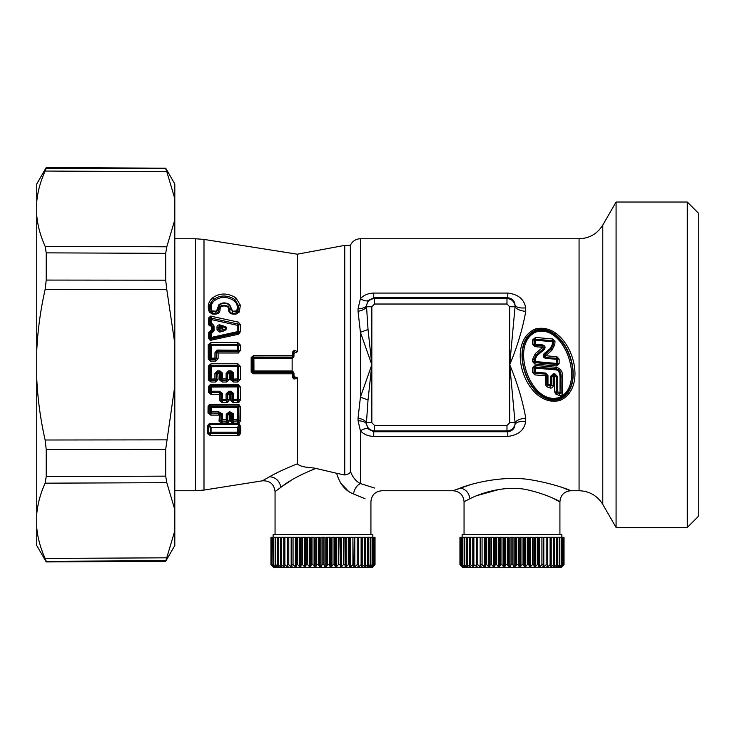 <?xml version="1.0" encoding="UTF-8"?>
<svg xmlns="http://www.w3.org/2000/svg" width="735" height="735" viewBox="0 0 735 735"><rect width="100%" height="100%" fill="white"/><g stroke="black" fill="none" stroke-linecap="round" stroke-linejoin="round"><path stroke-width="1.1" d="M563.828 564.7L561.31 566.887L563.056 564.7L560.29 566.887L561.733 564.7L558.738 566.887L559.859 564.7L556.671 566.887L556.138 566.887L557.47 564.7L554.107 566.887L553.483 566.887L554.567 564.7L553.602 564.7L551.094 566.887L550.368 566.887L551.213 564.7L550.111 564.7L547.649 566.887L546.831 566.887L547.419 564.7L546.197 564.7L543.808 566.887L542.908 566.887L543.238 564.7L541.906 564.7L539.628 566.887L538.654 566.887L538.718 564.7L537.294 564.7L535.135 566.887L534.106 566.887L533.904 564.7L532.406 564.7L530.394 566.887L529.31 566.887L528.851 564.7L527.289 564.7L525.451 566.887L524.331 566.887L523.614 564.7L522.006 564.7L520.362 566.887L519.213 566.887L518.249 564.7L516.613 564.7L515.18 566.887L514.022 566.887L512.809 564.7L511.165 564.7L509.961 566.887L508.804 566.887L507.37 564.7L505.735 564.7L504.761 566.887L503.622 566.887L501.977 564.7L500.37 564.7L499.644 566.887L498.532 566.887L496.695 564.7L495.124 564.7L494.664 566.887L493.58 566.887L491.577 564.7L490.07 564.7L489.877 566.887L488.839 566.887L486.68 564.7L485.256 564.7L485.33 566.887L484.356 566.887L482.068 564.7L480.736 564.7L481.067 566.887L480.166 566.887L477.778 564.7L476.556 564.7L477.153 566.887L473.864 564.7L472.77 564.7L473.616 566.887L470.372 564.7L469.408 564.7L470.501 566.887L466.514 564.7L467.837 566.887L467.313 566.887L464.116 564.7L465.246 566.887L462.241 564.7L463.693 566.887L460.918 564.7L462.664 566.887L460.147 564.7L462.177 566.887L459.945 564.7L462.683 567.438L561.292 567.438L564.03 564.7L563.828 537.313L563.828 564.7L561.742 566.887L564.03 564.7L564.03 537.313M462.14 537.313L462.14 534.566L561.843 534.566L561.843 537.313M539.628 566.887L539.628 537.313L543.238 537.313L543.238 564.7M543.808 566.887L543.808 537.313L547.419 537.313L547.419 564.7M547.649 566.887L547.649 537.313L563.828 537.313M551.094 566.887L551.094 565.004M554.107 566.887L554.107 565.628M556.671 566.887L556.671 566.024M558.738 566.887L558.738 566.308M563.653 564.7L563.653 537.313M563.056 564.7L563.056 537.313M562.716 564.7L562.716 537.313M561.733 564.7L561.733 537.313M561.228 564.7L561.228 537.313M559.859 564.7L559.859 537.313M559.197 564.7L559.197 537.313M557.47 564.7L557.47 537.313M556.643 564.7L556.643 537.313M554.567 564.7L554.567 537.313M553.602 564.7L553.602 537.313M551.213 564.7L551.213 537.313M550.111 564.7L550.111 537.313M546.197 564.7L546.197 537.313M541.906 564.7L541.906 537.313M538.718 564.7L538.718 537.313L535.135 537.313L535.135 566.887M537.294 564.7L537.294 537.313M465.246 566.887L465.246 566.308M467.313 566.887L467.313 566.024M469.867 566.887L469.867 565.628M472.881 566.887L472.881 565.004M476.335 566.887L476.335 537.313L473.864 537.313L473.864 564.7M480.166 566.887L480.166 537.313L477.778 537.313L477.778 564.7M484.356 566.887L484.356 537.313L482.068 537.313L482.068 564.7M488.839 566.887L488.839 537.313L486.68 537.313L486.68 564.7M489.877 566.887L489.877 537.313L493.58 537.313L493.58 566.887M494.664 566.887L494.664 537.313L498.532 537.313L498.532 566.887M499.644 566.887L499.644 537.313L503.622 537.313L503.622 566.887M504.761 566.887L504.761 537.313L508.804 537.313L508.804 566.887M509.961 566.887L509.961 537.313L514.022 537.313L514.022 566.887M515.18 566.887L515.18 537.313L519.213 537.313L519.213 566.887M520.362 566.887L520.362 537.313L524.331 537.313L524.331 566.887M525.451 566.887L525.451 537.313L529.31 537.313L529.31 566.887M530.394 566.887L530.394 537.313L534.106 537.313L534.106 566.887M533.904 564.7L533.904 537.313M532.406 564.7L532.406 537.313M528.851 564.7L528.851 537.313M527.289 564.7L527.289 537.313M523.614 564.7L523.614 537.313M522.006 564.7L522.006 537.313M518.249 564.7L518.249 537.313M516.613 564.7L516.613 537.313M512.809 564.7L512.809 537.313M511.165 564.7L511.165 537.313M507.37 564.7L507.37 537.313M505.735 564.7L505.735 537.313M501.977 564.7L501.977 537.313M500.37 564.7L500.37 537.313M496.695 564.7L496.695 537.313M495.124 564.7L495.124 537.313M491.577 564.7L491.577 537.313M490.07 564.7L490.07 537.313M485.256 564.7L485.256 537.313L486.68 537.313M480.736 564.7L480.736 537.313L482.068 537.313M476.556 564.7L476.556 537.313L477.778 537.313M472.77 564.7L472.77 537.313L473.864 537.313M470.372 564.7L470.372 537.313L472.77 537.313M469.408 564.7L469.408 537.313L470.372 537.313M469.408 537.313L467.331 537.313L467.331 564.7M466.514 564.7L466.514 537.313L467.331 537.313M466.514 537.313L464.786 537.313L464.786 564.7M464.116 564.7L464.116 537.313L464.786 537.313M464.116 537.313L462.756 537.313L462.756 564.7M462.241 564.7L462.241 537.313L462.756 537.313M462.241 537.313L461.258 537.313L461.258 564.7M460.918 564.7L461.258 537.313M460.918 537.313L460.321 537.313L460.321 564.7M460.147 564.7L460.321 537.313M460.147 537.313L459.954 564.7M459.945 564.7L459.954 537.313M464.051 534.566L464.051 501.702L469.922 498.762C480.589 493.047 506.112 484.898 527.537 489.859C553.832 495.757 568.963 507.187 554.052 498.762M469.922 498.762C468.939 492.707 465.733 489.133 460.303 488.04L453.1 490.741C459.752 491.393 463.408 495.041 464.051 501.702L464.924 501.242M477.585 495.418L499.717 489.308M460.303 488.04C473.404 482.785 504.77 475.288 531.093 479.854C563.387 485.275 581.991 495.794 563.671 488.04M454.184 490.318L469.702 484.971M374.675 488.04L360.416 483.593C355.777 481.195 352.423 477.015 350.356 471.043L350.356 245.371C352.396 241.163 355.749 238.948 360.416 238.746L360.416 298.676C363.678 295.158 368.125 293.283 373.748 293.072L507.793 293.072C518.285 294.34 524.239 299.274 525.672 307.864L525.755 311.392C522.603 329.014 517.256 346.801 509.704 364.744C517.256 382.687 522.603 400.474 525.755 418.096L525.672 421.614C524.239 430.214 518.285 435.148 507.793 436.415L507.793 431.739L373.748 431.739L373.748 436.415C368.125 436.204 363.678 434.33 360.416 430.811L358.055 420.769L358.046 418.187L360.416 397.166L371.837 364.744L360.416 332.321L358.046 311.3L358.055 308.718L360.416 298.676C363.678 295.158 368.125 293.283 373.748 293.072L373.748 297.748L507.793 297.748L507.793 293.072C518.285 294.34 524.239 299.274 525.672 307.864C519.976 308.369 516.42 307.45 514.987 305.108L515.06 306.752C516.54 309.205 520.114 310.749 525.755 311.392M535.282 329.032C568.752 320.469 591.427 386.803 559.914 400.456C526.444 409.018 503.769 342.685 535.282 329.032L535.769 330.134C566.979 321.728 588.542 386.849 559.427 399.353C528.226 407.75 506.654 342.639 535.769 330.134L536.008 331.016C506.727 342.859 528.869 406.988 559.188 398.471C588.469 386.638 566.327 322.49 536.008 331.016L536.366 331.889C508.886 342.804 530.211 406.014 558.83 397.589C586.3 386.683 564.985 323.473 536.366 331.889M525.672 421.614C519.976 421.118 516.42 422.037 514.987 424.38C513.848 428.431 511.183 430.618 506.975 430.921L374.565 430.921L373.748 431.739L368.198 428.955C366.471 428.092 363.88 428.707 360.416 430.811L360.416 483.593C356.888 485.247 354.573 488.692 353.452 493.929C345.367 490.851 339.763 483.961 336.639 473.285L315.967 468.434C300.661 474.452 288.984 480.736 280.926 487.287L275.055 491.642L275.055 534.566M509.704 306.752L515.06 306.752L509.704 364.744L509.704 422.735L515.06 422.735L514.987 424.38C514.665 428.67 512.267 431.123 507.793 431.739L506.975 430.921L506.975 425.464L374.565 425.464L371.837 422.735L371.837 364.744L368.033 329.5L360.416 332.321L360.416 397.166L368.033 399.978L371.837 364.744L371.837 306.752L374.565 304.024L506.975 304.024L509.704 306.752L509.704 364.744L515.06 422.735C516.54 420.282 520.114 418.739 525.755 418.096M360.416 298.676C363.88 300.78 366.471 301.396 368.198 300.532L366.471 305.549C367.463 301.249 370.164 298.915 374.565 298.566L506.975 298.566L507.793 297.748C512.267 298.364 514.665 300.817 514.987 305.108C513.848 301.047 511.183 298.869 506.975 298.566L506.975 304.024M368.198 300.532L373.748 297.748L374.565 298.566L374.565 304.024M365.056 498.762L353.452 493.929L365.056 498.762M368.198 428.955L366.471 423.939C365.515 421.991 362.704 420.935 358.055 420.769M374.565 425.464L374.565 430.921C370.164 430.572 367.463 428.239 366.471 423.939L366.443 422.735C365.451 420.595 362.649 419.079 358.046 418.187L360.416 397.166M368.033 329.5L366.471 305.549C365.515 307.496 362.704 308.553 358.055 308.718M251.168 371.928L253.318 372.424L253.4 373.793L292.254 373.793L253.4 373.793L251.168 371.928L251.168 357.55L253.4 355.694L292.254 355.685L292.254 352.69C293.265 350.375 294.753 349.952 296.719 351.404L296.141 352.368L297.289 351.743L296.719 351.413L297.289 351.743L297.289 254.2L344.743 245.371L344.743 474.975C348.803 474.149 350.678 472.835 350.356 471.043M344.743 474.975L336.639 473.285M371.837 422.735L366.443 422.735L368.033 399.978M371.837 306.752L366.443 306.752C365.451 308.893 362.649 310.409 358.046 311.3M616.077 507.527L616.077 527.445L602.792 504.44L602.792 225.048L616.077 202.042L616.077 507.527M340.829 483.272L348.666 491.495M290.858 480.598L282.791 485.964M312.182 469.766L315.967 468.434C310.629 467.175 301.662 467.892 297.289 463.84C285.566 468.526 276.332 472.825 269.589 476.739C275.653 477.217 279.429 480.727 280.926 487.287M296.141 352.368L295.36 352.295L293.972 353.801L293.972 356.328L292.135 358.487L292.135 371L293.972 373.159L293.256 373.748L293.256 376.743L292.254 376.798L293.522 378.828M293.182 371.846L292.162 372.415L292.254 376.798C293.274 379.104 294.763 379.536 296.719 378.075L297.289 377.744L295.36 377.193L293.972 375.686L293.972 373.159M297.289 377.744L297.289 463.84M687.289 202.042L698.25 212.994L698.25 516.494L687.289 527.445L687.289 202.042L616.077 202.042M275.055 491.642C274.127 484.172 269.901 480.571 262.386 480.819L269.589 476.739M273.135 537.313L273.135 534.566L372.838 534.566L372.838 537.313M210.651 316.142L238.37 322.114L240.4 324.631L240.382 331.66L238.673 334.214L210.21 340.369L208.483 338.155L208.584 332.477L211.368 330.171L211.349 326.349L208.648 324.87L208.391 318.172L210.651 316.142L210.228 318.981L211.23 319.541L211.23 318.494L210.348 319.137L210.348 323.639L209.613 324.356L209.622 318.439L211.23 318.494M219.425 413.961L220.197 414.788L218.745 415.1L218.699 413.125L219.59 413.189L219.021 421.146L221.373 423.121L227.758 422.937L229.439 420.723L229.403 415.11L230.303 415.119L230.174 421.146L231.176 420.935L231.35 414.797L230.303 415.119L230.762 413.189L231.47 414.687L232.719 413.98L232.729 420.089L231.176 420.935L232.894 421.201L232.517 420.255M218.745 415.1L210.954 415.1L211.138 411.738L218.662 411.738L222.301 413.823L220.197 414.788L220.031 420.935L222.025 421.201L222.282 419.804L226.233 419.804L226.463 421.008L227.391 420.172L226.233 419.804L226.215 414.274L229.449 411.729L229.834 413.116L233.473 413.823L229.798 411.729M230.174 421.146L232.526 423.121L237.708 423.195L238.948 422.937L240.621 420.732L240.538 407.025L238.765 404.232L209.723 404.278L208.088 406.161L208.005 413.024L210.954 415.1M230.818 372.571L230.698 373.913L229.256 373.913L229.256 379.352L227.455 379.269L227.446 373.61L228.916 372.268L229.256 373.913L227.4 373.564L227.4 379.214L226.545 380.271L222.071 380.271L221.474 379.205L221.529 372.994L222.393 372.967L222.383 378.911L226.114 378.911L226.426 380.142L227.363 379.205L226.114 378.911L226.104 373.527L228.585 370.863L231.056 370.863L230.818 372.571L231.911 373.674L231.892 379.802L230.689 379.894L230.698 373.913L232.701 372.994L232.701 379.15L231.892 379.802L233.252 380.261L233.362 382.035L230.689 379.894M219.646 372.571L220.73 373.674L216.384 373.637L217.744 372.268L219.646 372.268L219.517 379.894L222.181 382.035L226.656 382.035L229.256 379.352M218.084 379.352L217.725 372.25L216.274 373.61L216.274 379.269L218.084 379.352L215.484 382.035L211.009 382.035L210.89 380.271L208.345 379.894L211.009 382.035M233.362 382.035L237.828 382.035L240.428 379.352L240.428 366.453L237.91 363.788L211 363.788L208.354 365.975L208.345 379.894M240.795 433.227L239.169 435.258L237.717 435.579L210.734 435.589L207.445 433.577L207.748 425.629L209.043 423.92L239.187 423.727L240.685 426.64L239.132 426.429L239.325 433.034L240.795 433.227L240.685 426.64M219.857 393.023L219.6 394.456L219.508 392.554L220.849 394.107L219.609 394.456L219.581 400.345L221.694 402.514L227.712 402.284L229.228 400.033L229.219 394.456L230.781 394.456L230.753 400.345L231.984 400.134L232.021 394.107L230.781 394.456L231.112 392.582L232.085 394.043L232.701 393.583L232.701 399.601L231.984 400.134L233.142 400.63L232.609 399.693M219.6 394.456L211.165 394.456L211.248 391.222L219.434 391.222L222.42 393.455L222.411 399.28L226.086 399.28L226.858 400.547L227.409 399.739L226.086 399.28L226.077 393.932L228.943 391.222L230.597 391.222L230.671 392.554L233.592 393.455L230.597 391.222M230.753 400.345L232.848 402.514L237.727 402.578L238.921 402.265L240.4 400.024L240.391 386.968L238.177 384.267L210.623 384.276L208.455 386.454L208.446 392.205L211.165 394.456M240.474 345.193L237.846 342.574L210.945 342.574L208.225 344.651L208.253 359.075L210.486 361.096L210.375 359.7L215.768 359.7L215.869 361.096L218.111 358.432L218.12 353.02L238.333 353.02L240.474 350.329L240.474 345.193L238.719 345.294L238.71 350.411L240.474 350.329M212.801 297.739L211.368 299.035C208.042 302.829 207.399 307.212 209.438 312.173L212.452 314.056L215.934 314.065C218.727 313.67 220.096 312.09 220.05 309.334L220.619 307.092C222.843 305.576 225.277 305.604 227.923 307.166L228.741 309.077C228.374 311.897 229.66 313.56 232.591 314.093L236.073 314.093L239.288 312.044L240.373 305.236L235.981 297.905C227.648 292.796 219.921 292.741 212.801 297.739L214.528 300.597C211.257 303.261 210.43 306.706 212.02 310.923L215.952 311.199L215.833 313.285L212.351 313.275L210.329 311.952C208.639 307.405 209.383 303.61 212.553 300.551L213.802 299.421C220.362 294.864 227.363 294.891 234.796 299.503L233.941 300.624C237.331 303.674 238.177 307.129 236.486 310.978L232.609 311.208L229.642 304.667C225.893 302.315 222.31 302.324 218.901 304.676L219.866 306.477L218.185 309.591L215.952 311.199M296.719 378.075L296.141 377.119M295.36 377.193C294.037 378.268 293.329 378.121 293.256 376.743L293.972 375.686M292.778 371.662L253.961 371.882L253.318 372.424L292.162 372.415L293.256 373.748L292.254 373.793M251.168 357.55L253.235 358.469L253.235 371.019L253.961 371.882L253.897 358.496L292.135 358.487M253.4 355.694L253.318 357.063L253.961 357.605L253.897 358.496L253.235 358.469L253.961 357.605L292.778 357.826M295.36 352.295C294.037 351.22 293.329 351.367 293.256 352.745L293.256 355.731L292.162 357.072L293.182 357.642M292.135 371L253.897 370.991L252.169 371.901L252.169 357.587L253.318 357.063L292.162 357.072L292.254 355.685L293.972 356.328M294.119 350.577L292.254 352.69L293.256 352.745L293.972 353.801M273.659 566.685L271.151 564.7L273.181 566.832M273.659 566.887L271.922 564.7L272.262 537.313L270.949 537.313L270.949 564.7L270.949 537.313M276.241 566.308L276.241 566.887L273.245 564.7L274.688 566.52M276.241 566.887L275.12 564.7L275.781 564.7L275.781 537.313L272.262 537.313M280.871 565.628L280.871 566.887L277.508 564.7L278.308 566.024M280.871 566.887L281.496 566.887L280.412 564.7L281.376 564.7L281.376 537.313L287.33 537.313L287.33 566.887L288.148 566.887L287.56 564.7L288.781 564.7L288.781 537.313L291.17 537.313L291.17 566.887L292.071 566.887L291.74 564.7L293.063 564.7L293.063 537.313L291.74 537.313L291.74 564.7M287.33 566.887L284.868 564.7L283.765 564.7L284.61 566.887L283.885 566.887L283.885 565.004M296.26 564.7L296.26 537.313L299.843 537.313L299.843 566.887L297.684 564.7L296.26 564.7L296.324 566.887L295.351 566.887L295.351 537.313L293.063 537.313M299.843 566.887L300.872 566.887L300.872 537.313L304.584 537.313L304.584 566.887L305.668 566.887L305.668 537.313L309.527 537.313L309.527 566.887L310.648 566.887L310.648 537.313L314.617 537.313L314.617 566.887L315.765 566.887L315.765 537.313L319.798 537.313L319.798 566.887L320.956 566.887L320.956 537.313L325.017 537.313L325.017 566.887L326.175 566.887L326.175 537.313L330.217 537.313L330.217 566.887L331.356 566.887L331.356 537.313L335.335 537.313L335.335 566.887L336.446 566.887L336.446 537.313L340.314 537.313L340.314 566.887L341.398 566.887L341.398 537.313L345.101 537.313L345.101 566.887L346.139 566.887L346.139 537.313L349.722 537.313L349.649 566.887L350.623 566.887L350.623 537.313L354.242 537.313L353.912 566.887L354.812 566.887L354.812 537.313L358.423 537.313L358.423 564.7L357.826 566.887L358.643 566.887L358.643 537.313L362.208 537.313L362.208 564.7L361.363 566.887L362.098 566.887L362.098 565.004M362.098 566.887L364.606 564.7L365.571 564.7L364.477 566.887L365.111 566.887L365.111 565.628M365.111 566.887L367.647 564.7L368.465 564.7L367.665 566.024M367.665 566.887L370.192 564.7L370.863 564.7L369.733 566.308M369.733 566.887L372.222 564.7L371.285 566.52M371.285 566.887L373.72 564.7L372.314 566.685M372.314 566.887L374.657 564.7L372.801 566.832M535.227 365.451L556.68 367.344C560.906 368.952 562.909 372.186 562.679 377.064L562.67 393.207C562.321 395.035 561.274 395.816 559.51 395.568L555.936 394.226L554.695 392.086L554.677 376.632L553.326 376.513L553.326 385.627C552.931 387.602 551.792 388.374 549.909 387.942L546.923 386.84L545.333 384.515L545.324 375.805L534.887 374.887L532.553 372.388L532.553 367.95L535.227 365.451L535.098 366.93L534.042 367.923L532.553 367.95M542.614 346.121L542.439 347.315L534.639 346.626L534.749 345.441L542.549 346.121L542.595 345.496L535.337 344.853L534.749 345.441L534.069 344.393L534.069 339.965L535.429 339.221L535.567 337.457L552.582 338.954L555.026 341.554L553.63 341.573L553.354 344.715L550.938 349.465L551.792 350.411L545.747 355.731L556.909 356.732L559.142 359.121L559.142 363.586L556.56 365.966L534.795 364.046L532.645 361.666L532.645 359.332L535.319 353.599L542.522 347.572L542.605 346.121L543.477 348.849L542.522 347.572M534.639 346.626L532.654 344.256L532.664 339.809L535.567 337.457M555.026 341.554L554.75 344.715L551.792 350.411M208.538 324.144L209.613 324.356L209.898 326.028M208.391 318.172L210.228 318.981M212.562 323.951L213.15 325.853L212.415 326.542L210.017 325.228L211.239 323.666L211.23 319.541L237.258 325.302L237.24 331.724L238.186 331.807L237.662 332.45L237.24 331.724L211.257 337.448L211.487 331.88L212.443 330.355L212.415 326.542L211.469 325.541L212.461 324.594L210.348 323.639L212.562 323.951L214.041 326.018L214.041 330.897L211.68 333.24M210.623 330.346L210.283 332.992L209.659 332.652L210.78 332.027L210.449 330.382M208.584 332.477L209.659 332.652L209.76 338.32L210.348 337.567L210.283 332.992M208.483 338.155L209.76 338.32L210.228 339.304L211.322 338.339L237.736 332.505L238.269 333.111L210.715 339.092L211.147 340.305M238.673 334.214L238.553 331.816L237.736 332.505M240.382 331.66L238.186 331.807M240.382 331.577L238.553 331.779L238.563 324.916L237.258 325.302L237.773 323.997L238.563 324.916L237.828 324.006L238.37 322.114L237.828 324.006M240.4 324.686L238.563 324.934L240.4 324.631M238.223 322.077L237.773 323.997L211.248 318.126L211.698 316.188M232.526 423.121L233.197 421.192L233.215 423.195M237.708 423.195L237.69 421.192L239.013 420.512L238.847 406.832L240.538 407.025M238.948 422.937L238.177 421.137L238.664 420.255L237.414 419.795L237.635 420.999L238.563 420.163L238.673 405.058L209.631 405.123L209.723 404.278M240.621 420.732L238.664 420.255M238.765 404.232L237.662 406.712L238.572 407.273L237.662 406.712M208.088 406.161L209.19 405.977L209.631 405.123L211.074 406.822L237.552 406.832L237.414 419.795L233.454 419.795L233.197 421.192L237.635 420.999M208.005 413.024L218.699 413.125L218.662 411.738M209.19 405.977L209.071 412.831L210.366 412.032L210.366 407.365L209.19 405.977M210.44 415.064L210.21 412.17M219.021 421.146L221.547 420.089L221.547 413.98L219.59 413.189L220.307 414.687M221.373 423.121L221.345 420.264M222.053 423.195L222.025 421.201L226.509 421.201L227.822 420.503L227.749 414.705L228.64 413.235L229.485 413.116L229.449 411.729M226.536 423.195L226.463 421.008M227.758 422.937L226.996 421.137L227.391 414.43L229.403 415.11L228.778 413.456M229.439 420.723L227.482 420.255M237.828 382.035L237.717 380.261L233.252 380.261L232.646 379.205M240.428 379.352L238.627 379.269L238.618 366.443L238.572 379.214L237.607 380.151L238.535 379.205L237.286 378.911L237.717 380.261L238.572 379.214M240.428 366.453L238.618 366.443L237.773 365.424L210.862 365.424L211 363.788M237.91 363.788L237.616 365.561L238.572 366.48L237.616 365.561M208.354 365.975L210.862 365.424L237.607 365.571L237.286 378.911L232.701 379.15L233.399 380.142L237.598 380.142M209.567 365.966L209.548 379.811L210.357 379.15L210.357 366.526L209.567 365.966M215.484 382.035L215.373 380.271L210.89 380.271L210.302 379.205M215.373 380.271L216.228 379.214L215.373 380.271M216.384 373.637L216.228 379.214L214.932 378.911L215.245 380.142L216.182 379.205M219.517 379.894L222.071 380.271L222.181 382.035M215.245 380.142L211.055 380.142L210.357 379.15L214.932 378.911L214.932 373.527L216.228 373.564L217.486 372.002L219.967 372.002L220.776 373.628L220.72 379.811L221.474 379.205M226.656 382.035L226.545 380.271L227.363 379.205M231.948 373.628L230.818 372.268L228.916 372.268L227.556 373.637M239.187 423.727L239.123 424.242L208.97 424.472L209.043 423.92M207.748 425.629L208.731 425.418L208.97 424.472L211.037 427.458L237.58 427.467L239.123 424.242L238.544 432.52L237.478 432.189L237.662 433.264L238.544 432.52L239.325 433.034L238.342 433.521L238.71 432.667M207.445 433.577L210.752 433.595L211.055 432.198L237.478 432.189L237.451 427.779L238.553 427.669L237.708 427.283M208.731 425.418L208.336 433.402L210.394 432.456L210.385 427.798L208.731 425.418M209.916 435.497L210.1 432.676M210.734 435.589L210.752 433.595L238.342 433.521L239.169 435.258M237.717 435.579L237.662 433.264M232.848 402.514L233.39 400.63L233.473 402.578M237.644 402.578L237.57 400.63L238.59 399.739L237.258 399.27L237.57 400.63L238.572 399.675L238.553 386.876L237.58 386.132L238.057 385.526L238.553 386.876L240.391 387.042M238.921 402.265L238.048 400.538L238.59 399.739L240.4 400.024M240.409 399.886L238.572 399.675M240.391 386.968L238.241 386.913L237.58 386.132M238.177 384.267L238.057 385.526L210.495 385.535L210.623 384.276M208.455 386.454L210.495 385.535L211.138 386.187L237.515 386.197L237.258 399.27L233.583 399.28L233.39 400.63L237.57 400.63L237.727 402.578M208.446 392.205L219.508 392.554L219.434 391.222M209.714 386.325L209.696 392.04L210.348 391.525L210.348 386.968L209.714 386.325M210.807 394.438L210.283 391.599M219.581 400.345L222.218 400.639L222.411 399.28L221.529 399.601L221.529 393.583L220.849 394.107L220.812 400.134L221.529 399.601L222.246 400.299M221.694 402.514L221.437 399.702M222.301 402.578L222.218 400.639L226.389 400.639L226.472 402.578M226.555 402.578L226.426 400.639L227.4 399.675L227.391 394.061L226.077 393.932M227.712 402.284L226.858 400.547L227.409 399.739L229.228 400.033M229.228 399.886L227.4 399.675M227.62 394.125L228.521 392.609L227.391 394.006L229.219 394.456L228.943 391.222M238.333 353.02L238.232 351.753L217.826 351.743L218.12 353.02L216.356 352.837L217.78 351.697L217.165 350.926L237.57 350.926L238.287 350.209L217.091 350.053L216.228 352.671L216.228 358.312L215.272 359.112L216.007 358.285L214.96 358.101L215.236 359.066L211.064 359.066L210.339 358.276L210.357 345.505L209.383 344.752L210.844 344.366L210.945 342.574M238.232 351.753L238.572 350.237L237.625 350.981L238.232 351.753M237.846 342.574L237.745 344.375L238.719 345.294L238.287 350.209M237.745 344.375L210.844 344.366L237.745 344.375M208.225 344.651L209.383 344.752L209.42 359.103L210.375 359.7L211.193 358.101L211.184 345.744L237.322 345.744L237.625 350.981M208.253 359.075L210.357 358.257L211.074 358.983M218.111 358.432L216.347 358.459L216.228 352.671L214.969 352.717L214.96 358.101L210.357 358.257M215.272 359.112L215.768 359.7L216.007 358.285M211.368 299.035L212.553 300.551C210.1 303.711 209.705 307.212 211.386 311.052L212.02 310.923M209.438 312.173L211.386 311.052L212.544 311.713L212.452 314.056M215.934 314.065L215.833 313.285C217.872 312.77 218.672 311.612 218.221 309.821L219.985 308.939M220.05 309.334L218.221 309.821L216.026 311.713L212.544 311.713L212.47 311.199M219.93 308.627L218.111 309.123L219.443 305.08C222.53 302.783 225.82 302.746 229.32 304.97L228.374 306.688C225.379 304.942 222.549 304.869 219.866 306.477L220.619 307.092M227.923 307.166L228.374 306.688L229.991 309.683L228.741 309.077M232.591 314.093L232.49 313.321C230.257 312.908 229.43 311.695 229.991 309.683L230.698 309.564L229.642 304.667M236.073 314.093L235.963 313.34L232.49 313.321L232.683 311.713L236.165 311.713L235.963 313.34L237.929 311.713L239.288 312.044M240.373 305.236L238.544 305.788L237.929 311.713L237.46 311.19L236.165 311.713L236.091 311.208M236.486 310.978L237.46 311.19L238.544 305.788L234.796 299.503L235.981 297.905M273.181 566.887L270.949 564.7L273.686 567.438L372.296 567.438L375.034 564.7L374.657 537.313L374.657 564.7M346.139 566.887L348.298 564.7L348.298 537.313M345.101 566.887L344.908 537.313M341.398 566.887L343.401 564.7L344.908 564.7M340.314 566.887L339.855 537.313M336.446 566.887L338.284 564.7L339.855 564.7M335.335 566.887L334.609 564.7L334.609 537.313M331.356 566.887L333.001 564.7L334.609 564.7M330.217 566.887L329.243 564.7L329.243 537.313M326.175 566.887L327.608 564.7L329.243 564.7M325.017 566.887L323.813 564.7L323.813 537.313M320.956 566.887L322.169 564.7L323.813 564.7M319.798 566.887L318.365 564.7L318.365 537.313M315.765 566.887L316.73 564.7L318.365 564.7M314.617 566.887L312.972 564.7L312.972 537.313M310.648 566.887L311.364 564.7L312.972 564.7M309.527 566.887L307.689 564.7L307.689 537.313M305.668 566.887L306.127 564.7L307.689 564.7M304.584 566.887L302.572 564.7L302.572 537.313M300.872 566.887L301.074 564.7L302.572 564.7M295.351 566.887L293.063 564.7M291.17 566.887L288.781 564.7M283.885 566.887L281.376 564.7M278.308 566.887L275.781 564.7M274.688 566.887L272.262 564.7M271.151 564.7L271.151 537.313M271.325 564.7L271.325 537.313M271.922 564.7L271.922 537.313M273.245 564.7L273.245 537.313M273.751 564.7L273.751 537.313M275.12 564.7L275.12 537.313M277.508 564.7L277.508 537.313L275.781 537.313M277.508 537.313L281.376 537.313M278.335 564.7L278.335 537.313M280.412 564.7L280.412 537.313M283.765 564.7L283.765 537.313M284.868 564.7L284.868 537.313M287.56 564.7L287.56 537.313L288.781 537.313M297.684 564.7L297.684 537.313M301.074 564.7L301.074 537.313M306.127 564.7L306.127 537.313M311.364 564.7L311.364 537.313M316.73 564.7L316.73 537.313M322.169 564.7L322.169 537.313M327.608 564.7L327.608 537.313M333.001 564.7L333.001 537.313M338.284 564.7L338.284 537.313M343.401 564.7L343.401 537.313M372.801 566.887L375.025 564.7L375.034 537.313M358.643 566.887L361.115 564.7L362.208 564.7M354.812 566.887L357.201 564.7L358.423 564.7M350.623 566.887L352.91 564.7L354.242 564.7M348.298 564.7L349.722 564.7M352.91 564.7L352.91 537.313M357.201 564.7L357.201 537.313M361.115 564.7L361.115 537.313M364.606 564.7L364.606 537.313L362.208 537.313M364.606 537.313L374.657 537.313M365.571 564.7L365.571 537.313M367.647 564.7L367.647 537.313M368.465 564.7L368.465 537.313M370.192 564.7L370.192 537.313M370.863 564.7L370.863 537.313M372.222 564.7L372.222 537.313M372.737 564.7L372.737 537.313M373.72 564.7L373.72 537.313M374.06 564.7L374.06 537.313M374.822 564.7L374.822 537.313M532.553 372.388L534.042 372.323L534.042 367.923L535.098 366.93L556.551 368.795C559.647 369.852 561.191 372.571 561.191 376.972L562.679 377.064M556.68 367.344L556.533 368.988C559.574 370.137 561.071 372.801 561.035 376.981L561.191 392.995L562.67 393.207M556.423 394.465L556.965 392.766L556.349 391.783L557.332 391.654L557.323 376.348L554.962 373.876L553.492 373.748L550.69 376.201L550.68 385.149L547.97 384.166L547.97 375.53L545.618 373.058L535.19 372.149L535.19 368.079L556.45 369.935C558.71 370.697 559.914 373.022 560.042 376.917L561.035 376.981L561.191 392.995L559.822 393.785L559.51 395.568M554.695 392.086L556.174 391.884L556.331 376.403L556.174 391.884L556.772 392.674L555.936 394.226M557.323 376.348L556.331 376.403L554.879 374.942L554.677 376.632L556.165 376.54L554.815 374.997L553.464 374.878L551.838 376.421L551.838 385.471L553.326 385.627M554.962 373.876L554.879 374.942L553.4 374.813L553.326 376.513L551.682 376.256L551.838 385.471L550.368 386.252L549.909 387.942M545.333 384.515L546.822 384.368L547.547 385.223L546.923 386.84M549.78 387.896L550.68 385.149L551.673 385.25L550.368 386.252L546.822 384.368L546.812 375.723L545.462 374.179L545.324 375.805L547.97 375.53M547.07 386.904L547.97 384.166L546.987 384.258L546.978 375.585L545.526 374.124L535.025 373.27L534.198 372.186L535.025 373.27L534.887 374.887M554.75 344.715L552.922 344.642L550.607 349.033L550.938 349.465L544.846 354.5L544.957 357.035L545.747 355.731M544.957 357.035L545.545 357.274L545.793 355.758L545.682 357.293L545.811 355.758L545.664 357.293M559.142 359.121L557.718 359.158L556.781 358.257L556.909 356.732M545.728 355.501L544.552 354.114C543.413 355.777 543.781 356.944 545.655 357.596L556.781 358.257L557.323 359.516L557.718 359.158L557.718 363.595L559.142 363.586M532.664 339.809L534.492 340.378L535.429 339.221L552.444 340.709L553.63 341.573L552.922 344.642L552.224 344.651L550.175 348.574L550.607 349.033L544.552 354.114L544.111 353.627C542.531 355.85 543.027 357.421 545.591 358.349L545.655 357.596L556.45 358.551L556.386 359.296L557.323 359.516L557.323 363.163L556.294 364.101L556.56 365.966M532.645 361.666L534.069 361.684L534.915 362.64L556.689 364.532L557.718 363.595L556.615 363.163L556.615 359.525M535.319 353.599L536.256 354.812L534.069 359.369L534.069 361.684L534.464 361.317L535.328 362.254L534.795 364.046M556.615 363.163L556.294 364.101L535.328 362.254L535.181 361.326L534.464 361.317L534.464 359.36L532.645 359.332M535.181 359.378L534.464 359.36L536.256 354.812L543.477 348.849L544.139 349.667L536.936 355.639L535.181 359.378L535.181 361.326M536.936 355.639L536.458 355.042L543.652 349.042C544.874 347.435 544.525 346.249 542.595 345.496L542.65 344.908L532.654 344.256M535.392 344.274L534.483 343.971L534.492 340.378L535.484 340.222L535.558 339.359L552.288 340.829L552.582 338.954M214.041 326.018L213.15 325.853L213.15 330.741L211.368 330.171L211.689 331.825L213.15 330.741L214.041 330.897M210.927 332.339L210.348 333.047L211.257 333.341L210.853 332.018L211.487 331.88L211.248 330.199M210.348 337.567L211.322 338.339L211.257 337.448L210.366 337.567L211.322 338.33M230.588 413.97L231.47 414.687M233.473 413.823L233.454 419.795L232.729 420.089L233.289 420.595M210.973 412.601L210.366 412.032L211.138 411.738L211.147 407.392L211.074 406.822L210.366 407.365L211.046 406.795M222.301 413.823L222.282 419.804L221.547 420.089L222.117 420.604M227.712 414.687L228.64 413.235L227.391 414.43L226.215 414.274M211.074 379.876L211.221 366.71L211.083 365.571L210.311 366.489M214.932 373.527L217.404 370.863L217.725 372.25M222.246 379.876L222.383 378.911L221.529 379.15L222.227 380.142L226.426 380.142M226.104 373.527L227.4 373.564L228.668 372.002L231.139 372.002L233.565 372.967L233.418 379.876M228.585 370.863L228.897 372.25M210.89 432.878L210.394 432.456L211.055 432.198L211.074 427.798L210.385 427.798L210.982 427.393M231.029 393.032L232.085 394.043M233.592 393.455L233.583 399.28L232.701 399.601L233.418 400.299M211.092 392.26L210.348 391.525L211.248 391.222L211.248 387.06L238.241 386.913M211.147 386.187L210.366 386.968L211.138 386.187L211.248 387.06L210.348 386.968M230.762 394.456L230.671 392.554L228.521 392.609L229.127 394.116M216.715 352.864L217.78 351.697M238.572 345.441L237.635 344.485L237.322 345.744L238.572 345.441M211.037 344.816L210.357 345.505L211.184 345.744L211.009 344.494L210.293 345.441M216.899 310.051L218.901 304.676M231.599 310.005L232.609 311.208M214.528 300.597C220.61 296.352 227.078 296.361 233.941 300.624M560.042 376.917L560.024 392.628L557.332 391.654L556.965 392.766L559.822 393.785L561.016 392.766L560.024 392.628L559.114 395.458M545.618 373.058L545.526 374.124L535.098 373.205L535.19 372.149L534.198 372.186L534.198 368.097L535.19 368.079L535.273 367.123L556.533 368.988L556.45 369.935M552.215 341.683L553.152 341.931L552.288 340.829L552.215 341.683L535.484 340.222M223.348 331.053L219.544 332.027L217.082 330.024L216.99 327.488C216.908 325.816 217.826 324.943 219.747 324.842L225.039 326.505L224.837 327.268C226.481 328.306 225.829 329.105 222.88 329.647L222.613 327.406L222.411 328.205L219.921 328.995L219.921 327.424L222.411 328.205L223.348 331.053C224.855 330.989 228.76 327.801 225.039 326.505M210.513 407.355L238.039 407.291M211.092 365.782L210.357 366.526L211.221 366.71L238.508 366.489M217.404 370.863L219.884 370.863L219.967 372.002L221.529 372.994L220.776 373.628M210.66 427.779L237.864 427.715M222.42 393.455L219.93 392.582L220.913 394.043M553.492 373.748L553.4 374.813L551.682 376.256L550.69 376.201M545.591 358.349L556.386 359.296M556.358 363.402L535.392 361.565M542.65 344.908C545.241 345.854 545.728 347.435 544.139 349.667M535.19 344.044L535.199 340.452M552.454 341.94L552.224 344.651M550.175 348.574L544.111 353.627M216.99 327.488L218.46 327.452L219.544 325.596L224.837 327.268L220.123 326.643L218.451 327.58A1.645 0.505 0.1 0 1 219.921 327.424L219.747 324.842M217.082 330.024L218.497 329.51L219.728 330.529L218.497 329.51L218.451 327.58L216.981 327.737M219.544 332.027L219.728 330.529L220.279 330.474L219.921 328.995L216.981 329.289M233.565 372.967L231.056 370.863M219.884 370.863L222.393 372.967M214.969 352.717L217.091 350.053M174.801 530.854L165.697 561.301L174.801 545.526L174.801 198.634L166.799 171.668L165.697 168.802L46.222 168.186L45.129 171.053C40.48 181.352 37.687 191.569 36.75 201.702L36.75 215.585C37.687 225.728 40.48 235.972 45.129 246.317L46.222 252.858L46.222 280.072L45.129 289.48L166.799 289.618L165.697 280.191L165.697 253.345L166.799 246.795L45.129 246.317M46.222 168.186L46.222 167.562L165.697 168.186L165.697 168.802M46.222 561.301L45.129 558.435C40.48 548.135 37.687 537.919 36.75 527.785L36.75 545.526L46.222 561.926L46.222 561.301L165.697 560.686M174.801 219.903L166.799 246.795M174.801 386.022L165.697 449.287L165.697 476.142L166.799 482.693L45.129 483.171C40.48 493.516 37.687 503.76 36.75 513.903L36.75 527.785M174.801 343.465L166.799 289.618M165.697 476.142L46.222 476.629L46.222 449.416L45.129 440.008C40.48 419.363 37.687 398.903 36.75 378.617L36.75 350.861C37.687 330.585 40.48 310.124 45.129 289.48M174.801 509.575L166.799 482.693M46.222 476.629L45.129 483.171M36.75 378.617L36.75 513.903M46.222 167.562L36.75 183.961L36.75 201.702M36.75 215.585L36.75 350.861M174.801 198.634L174.801 183.961L165.697 168.186M360.416 238.746L579.07 238.746L579.07 490.741C589.415 491.081 597.325 495.647 602.792 504.44M373.748 436.415L507.793 436.415M559.914 400.456L558.83 397.589M509.704 422.735L506.975 425.464M262.386 480.819L203.99 490.07L203.99 239.417L297.289 254.2M215.869 361.096L210.486 361.096M174.801 490.741L195.418 490.741L195.418 238.746L203.99 239.417M208.648 324.87L209.53 324.751M210.21 340.369L210.228 339.304M229.531 415.1L229.485 413.116L229.88 415.1M542.549 346.121L542.43 347.315M220.629 331.917L220.279 330.474L222.769 329.684L223.128 331.136M166.799 171.668L45.129 171.053M166.799 557.819L45.129 558.435M46.222 280.072L165.697 280.191M165.697 253.345L46.222 252.858M45.129 440.008L166.799 439.861M46.222 449.416L165.697 449.287M559.923 534.566L559.923 501.702C560.575 495.041 564.223 491.393 570.884 490.741L579.07 490.741M370.927 534.566L370.927 501.702C371.57 495.041 375.227 491.393 381.878 490.741L453.1 490.741M579.07 238.746C589.415 238.397 597.325 233.84 602.792 225.048M344.743 245.371L350.356 245.371M687.289 527.445L616.077 527.445M195.418 490.741L203.99 490.07M174.801 238.746L195.418 238.746M165.697 561.301L46.222 561.926"/></g></svg>
